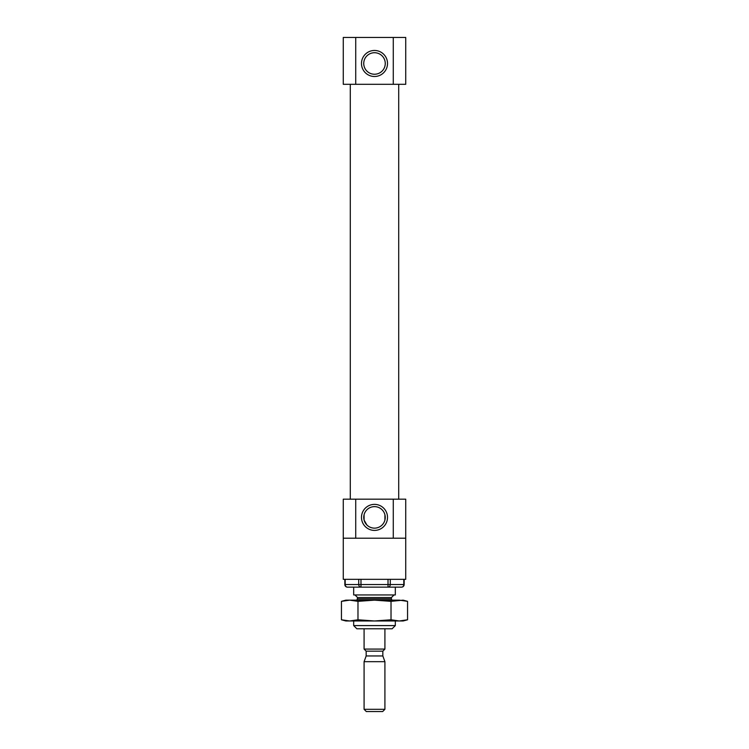 <?xml version="1.0" encoding="UTF-8"?>
<svg xmlns="http://www.w3.org/2000/svg" width="749" height="749" viewBox="0 0 749 749"><rect width="100%" height="100%" fill="white"/><g stroke="black" fill="none" stroke-linecap="round" stroke-linejoin="round"><path stroke-width="1.12" d="M384.911 520.106L384.911 514.675L384.911 520.106M364.089 520.106L364.089 514.675L364.089 520.106L366.87 524.974M374.5 506.633A10.758 10.758 0 0 1 383.816 522.765A10.758 10.758 0 0 1 365.184 522.765A10.758 10.758 0 0 1 374.5 506.633M403.805 579.333L403.805 584.538A2.603 2.256 -90 0 1 401.548 587.141L347.452 587.141A2.603 2.256 90 0 1 345.195 584.538L344.849 584.538A2.603 2.603 0 0 0 347.452 587.141M390.276 579.333L390.276 584.538A2.603 2.256 -90 0 1 388.019 587.141L395.322 587.141L395.322 594.949L353.678 594.949L353.678 587.141L360.981 587.141L360.981 584.538L345.195 584.538L345.195 579.333M395.322 625.593L353.678 625.593L356.87 628.786L392.13 628.786L395.322 625.593L395.322 620.977M353.678 625.593L353.678 620.977M354.979 594.949L357.582 597.552L356.824 600.726M405.733 538.213L405.733 579.333L343.267 579.333L343.267 499.171L405.733 499.171L405.733 538.213L393.272 538.213L393.272 499.171M374.5 52.72A10.758 10.758 0 0 1 383.816 68.861A10.758 10.758 0 0 1 365.184 68.861A10.758 10.758 0 0 1 374.5 52.72M355.728 84.3L393.272 84.3L393.272 37.45L343.267 37.45L343.267 84.3L355.728 84.3L355.728 37.45M393.272 37.45L405.733 37.45L405.733 84.3L393.272 84.3M374.5 50.464A13.014 13.014 0 0 1 385.772 69.985A13.014 13.014 0 0 1 363.228 69.985A13.014 13.014 0 0 1 374.5 50.464M350.298 499.171L350.298 84.3M374.5 504.377A13.014 13.014 0 0 1 385.772 523.897A13.014 13.014 0 0 1 363.228 523.897A13.014 13.014 0 0 1 374.5 504.377M343.267 538.213L355.728 538.213L355.728 499.171M355.728 538.213L393.272 538.213M364.089 709.312L366.327 711.55L382.673 711.55L384.911 709.312L384.911 661.676L364.089 661.676L364.089 709.312L384.911 709.312M364.089 661.676L366.167 655.955L382.833 655.955L384.911 661.676M366.167 655.955L366.167 651.171L382.833 651.171L384.911 649.083L384.911 628.786M366.167 651.171L364.089 649.083L384.911 649.083M364.089 649.083L364.089 628.786M402.597 600.361L407.559 601.344L407.559 619.788L403.131 620.977L399.292 620.977L407.559 619.788L399.292 620.977L345.869 620.977L341.441 619.788L349.708 620.977L357.975 619.788L374.5 620.977L391.025 619.788L399.292 620.977M357.975 619.788L357.975 601.344L374.5 600.155L399.292 600.155L407.559 601.344L403.131 600.155L391.025 601.344L374.5 600.155L345.869 600.155L341.441 601.344L346.403 600.361M357.975 601.344L349.708 600.155L341.441 601.344L341.441 619.788L343.098 620.2M391.025 619.788L391.025 601.344M357.582 598.882L391.418 598.882L392.176 600.726M357.582 597.552L391.418 597.552L394.021 594.949M358.724 579.333L358.724 584.538A2.603 2.256 90 0 0 360.981 587.141M360.981 579.333L360.981 584.538L388.019 584.538L388.019 579.333M404.151 579.333L404.151 584.538L388.019 584.538L388.019 587.141M391.418 598.882L391.418 597.552M344.849 579.333L344.849 584.538M398.702 499.171L398.702 84.3M401.548 587.141A2.603 2.603 0 0 0 404.151 584.538M382.833 655.955L382.833 651.171"/></g></svg>
